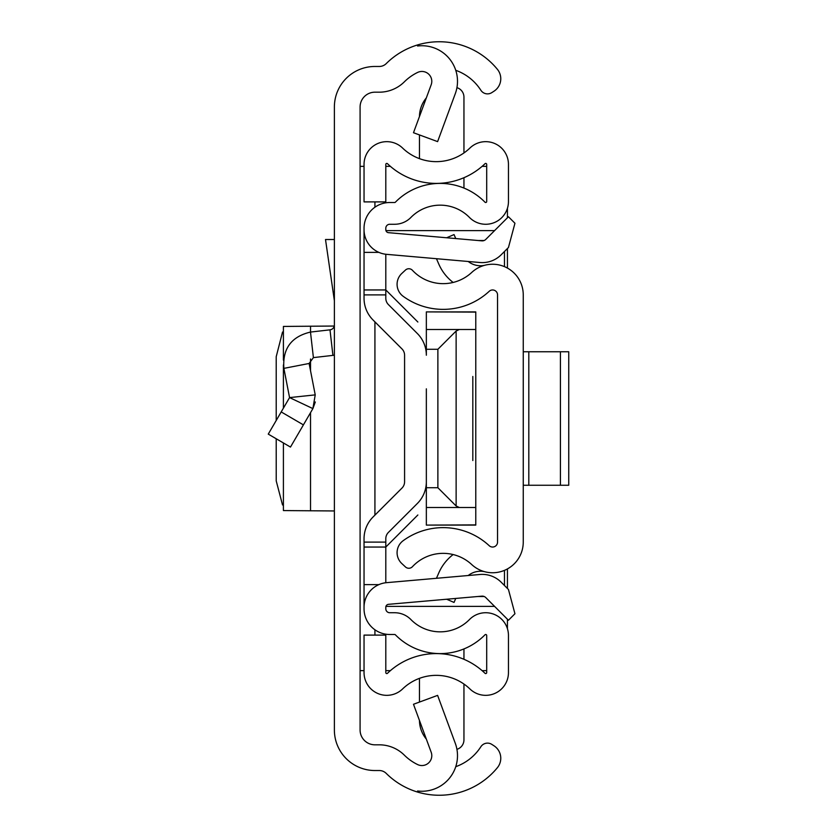 <?xml version="1.0" encoding="UTF-8"?>
<svg xmlns="http://www.w3.org/2000/svg" width="837" height="837" viewBox="0 0 837 837"><rect width="100%" height="100%" fill="white"/><g stroke="black" fill="none" stroke-linecap="round" stroke-linejoin="round"><path stroke-width="1.26" d="M334.382 729.99L334.382 107.01A40.542 40.542 0 0 1 374.924 66.468L379.266 66.468A9.887 9.887 0 0 0 386.244 63.591A75.152 75.152 0 0 1 417.569 44.936L417.569 46.004A35.593 35.593 0 0 1 455.297 93.66L437.605 141.62L413.488 132.727L431.181 84.757A9.887 9.887 0 0 0 417.569 72.453A49.446 49.446 0 0 0 404.365 81.827A35.593 35.593 0 0 1 379.266 92.185L374.924 92.185A14.836 14.836 0 0 0 360.088 107.01L360.088 729.99A14.836 14.836 0 0 0 374.924 744.815L379.266 744.815A35.593 35.593 0 0 1 404.365 755.173A49.446 49.446 0 0 0 417.569 764.547A9.887 9.887 0 0 0 431.181 752.243L413.488 704.273L437.605 695.38L455.297 743.34A35.593 35.593 0 0 1 417.569 790.996L417.569 792.064A75.152 75.152 0 0 1 386.244 773.409A9.887 9.887 0 0 0 379.266 770.532L374.924 770.532A40.542 40.542 0 0 1 334.382 729.99M455.746 766.692A49.446 49.446 0 0 0 480.71 746.97L480.877 746.73A7.91 7.91 0 0 1 491.811 744.386L493.997 745.798A14.836 14.836 0 0 1 497.429 767.634A75.152 75.152 0 0 1 417.569 792.064L417.569 790.996M417.569 46.004L417.569 44.936A75.152 75.152 0 0 1 497.429 69.366A14.836 14.836 0 0 1 493.997 91.202L491.811 92.614A7.91 7.91 0 0 1 480.877 90.27L480.71 90.03A49.446 49.446 0 0 0 455.746 70.308M360.088 670.657L364.043 670.657M364.043 166.343L360.088 166.343M486.695 670.657L482.122 670.657M390.377 670.657L385.805 670.657M385.805 166.343L390.377 166.343M482.122 166.343L486.695 166.343M507.431 208.267L507.431 217.766M507.431 248.537L507.431 268.07M507.431 568.93L507.431 588.463M507.431 619.234L507.431 628.733M334.382 355.181A30.655 30.655 0 0 1 332.917 355.38L313.404 357.608L309.115 363.467L283.879 368.374C282.435 348.715 291.307 336.61 310.485 332.069L329.998 329.841L332.917 355.38M334.382 324.923A4.949 4.949 0 0 1 329.998 329.841M281.201 411.93L303.412 424.882L290.47 447.073L268.258 434.121L289.56 397.596L315.225 394.876L309.115 363.467M315.225 394.876L312.892 408.613L289.56 397.596L283.879 368.374M303.412 424.882L312.892 408.613L315.308 401.969M334.382 239.518L325.509 239.518L334.382 300.703M334.382 510.957L283.408 510.57L283.408 442.951M334.256 326.043L283.408 326.43L283.408 360.14M283.408 331.881L282.529 332.038L276.21 356.708L276.21 420.488M276.21 438.755L276.22 480.909L282.529 504.962L283.408 505.119M523.251 542.104L523.251 294.896A30.655 30.655 0 0 0 471.744 272.433A42.028 42.028 0 0 1 412.442 270.309A4.949 4.949 0 0 0 405.453 270.069L401.791 273.479A14.836 14.836 0 0 0 403.162 296.298A67.734 67.734 0 0 0 489.237 291.276A4.949 4.949 0 0 1 497.544 294.896L497.544 542.104A4.949 4.949 0 0 1 489.237 545.724A67.734 67.734 0 0 0 403.162 540.702A14.836 14.836 0 0 0 401.791 563.521L405.453 566.931A4.949 4.949 0 0 0 412.442 566.691A42.028 42.028 0 0 1 471.744 564.567A30.655 30.655 0 0 0 523.251 542.104M455.757 238.555L454.031 234.58L446.665 237.76M453.141 282.446A46.317 46.317 0 0 1 438.766 264.032L436.454 258.706M468.239 261.489A19.774 19.774 0 0 0 484.288 265.392M455.757 598.445L454.031 602.42L446.665 599.24M468.239 575.511A19.774 19.774 0 0 1 484.288 571.608M436.454 578.294L438.766 572.968A46.317 46.317 0 0 1 453.141 554.554M568.741 485.251L560.413 485.251L560.413 351.749L568.741 351.749L568.741 485.251M523.251 351.749L528.806 351.749L528.806 485.251L560.413 485.251M528.806 485.251L523.251 485.251M528.806 351.749L560.413 351.749M404.585 481.788L404.585 355.212A8.904 8.904 0 0 0 401.98 348.924A8.904 8.904 0 0 1 404.585 355.212A8.904 8.904 0 0 0 401.98 348.924L373.02 319.964A30.655 30.655 0 0 1 364.043 298.286L364.043 289.947L385.805 289.947L385.805 254.26L385.805 298.286A8.904 8.904 0 0 0 388.41 304.584L417.36 333.534A30.655 30.655 0 0 1 426.347 355.212L426.347 311.898L475.782 312.096L475.782 507.494L459.304 507.494L456.134 505.977L437.877 487.72L426.347 487.72L426.347 448.161L426.347 481.788A30.655 30.655 0 0 1 417.36 503.466L388.41 532.416A8.904 8.904 0 0 0 385.805 538.714L385.805 582.74L385.805 547.053L364.043 547.053L364.043 538.714A30.655 30.655 0 0 1 373.02 517.036L401.98 488.076A8.904 8.904 0 0 0 404.585 481.788A8.904 8.904 0 0 1 401.98 488.076M426.347 388.839L426.347 448.161M364.043 607.275L364.043 608.781A25.706 25.706 0 0 0 389.76 634.488L394.666 634.488A0.994 0.994 0 0 1 395.367 634.791A62.796 62.796 0 0 0 485 634.791A0.994 0.994 0 0 1 486.695 635.482L486.695 672.592A0.994 0.994 0 0 1 485.021 673.304A70.203 70.203 0 0 0 387.479 673.304A0.994 0.994 0 0 1 385.805 672.592L385.805 635.105L364.043 635.105L364.043 672.592A22.745 22.745 0 0 0 402.587 688.956A48.452 48.452 0 0 1 469.913 688.956A22.745 22.745 0 0 0 508.457 672.592L508.457 635.482A22.745 22.745 0 0 0 469.473 619.547A41.034 41.034 0 0 1 410.894 619.547A22.745 22.745 0 0 0 394.666 612.736L389.76 612.736A3.955 3.955 0 0 1 385.805 608.781L385.805 607.275A2.971 2.971 0 0 1 388.504 604.324L481.85 596.153A4.949 4.949 0 0 1 485.784 597.587L508.446 620.248L514.943 613.751L508.446 589.478L501.164 582.207A26.7 26.7 0 0 0 479.957 574.485L386.61 582.657A24.723 24.723 0 0 0 364.043 607.275L364.043 547.053M364.043 229.725A24.723 24.723 0 0 0 386.61 254.343L479.957 262.515A26.7 26.7 0 0 0 501.164 254.793L508.446 247.522L514.943 223.249L508.446 216.752L485.784 239.413A4.949 4.949 0 0 1 481.85 240.847L388.504 232.676A2.971 2.971 0 0 1 385.805 229.725L385.805 228.219A3.955 3.955 0 0 1 389.76 224.264L394.666 224.264A22.745 22.745 0 0 0 410.894 217.453A41.034 41.034 0 0 1 469.473 217.453A22.745 22.745 0 0 0 508.457 201.518L508.457 164.408A22.745 22.745 0 0 0 469.913 148.044A48.452 48.452 0 0 1 402.587 148.044A22.745 22.745 0 0 0 364.043 164.408L364.043 201.895L385.805 201.895L385.805 164.408A0.994 0.994 0 0 1 387.479 163.696A70.203 70.203 0 0 0 485.021 163.696A0.994 0.994 0 0 1 486.695 164.408L486.695 201.518A0.994 0.994 0 0 1 485 202.209A62.796 62.796 0 0 0 395.367 202.209A0.994 0.994 0 0 1 394.666 202.512L389.76 202.512A25.706 25.706 0 0 0 364.043 228.219L364.043 289.947M388.41 532.416A8.904 8.904 0 0 0 385.805 538.714A8.904 8.904 0 0 1 388.41 532.416M385.805 298.286A8.904 8.904 0 0 0 388.41 304.584L417.36 333.534L388.41 304.584M378.868 584.624L364.043 584.624M378.868 252.376L364.043 252.376M463.949 177.706L463.949 188.074M456.929 87.665A9.887 9.887 0 0 1 463.949 97.123L463.949 152.941M419.463 116.542A29.661 29.661 0 0 1 426.326 97.919M419.452 158.643L419.452 134.924M463.949 648.926L463.949 659.294M456.929 749.335A9.887 9.887 0 0 0 463.949 739.877L463.949 684.059M419.452 702.076L419.452 678.357M426.326 739.081A29.661 29.661 0 0 1 419.463 720.458M472.821 376.472L472.821 460.528M494.573 230.614L385.941 230.614M385.941 606.386L494.573 606.386M504.46 585.502L504.46 570.363M504.46 266.637L504.46 251.498M385.805 289.947L417.862 322.015M417.862 514.985L385.805 547.053M475.782 507.494L475.782 524.904L426.347 525.102L426.347 487.72M475.782 329.506L426.347 329.506M426.347 349.28L437.877 349.28L456.134 331.023L456.134 505.977M459.304 329.506L456.134 331.023M426.347 507.494L459.304 507.494M374.924 635.105L374.924 629.78M374.924 515.142L374.924 321.858M374.924 207.22L374.924 201.895M310.485 332.069L313.404 357.608M310.527 326.168L310.527 332.059M310.527 358.979L310.527 370.728M310.527 412.672L310.527 510.832M385.805 294.896L364.043 294.896M385.805 542.104L364.043 542.104M478.021 240.512L484.121 240.512M484.121 596.488L478.021 596.488M437.877 487.72L437.877 349.28M283.408 364.911L283.408 408.142M475.782 311.898L426.347 311.898M475.782 525.102L426.347 525.102"/></g></svg>
